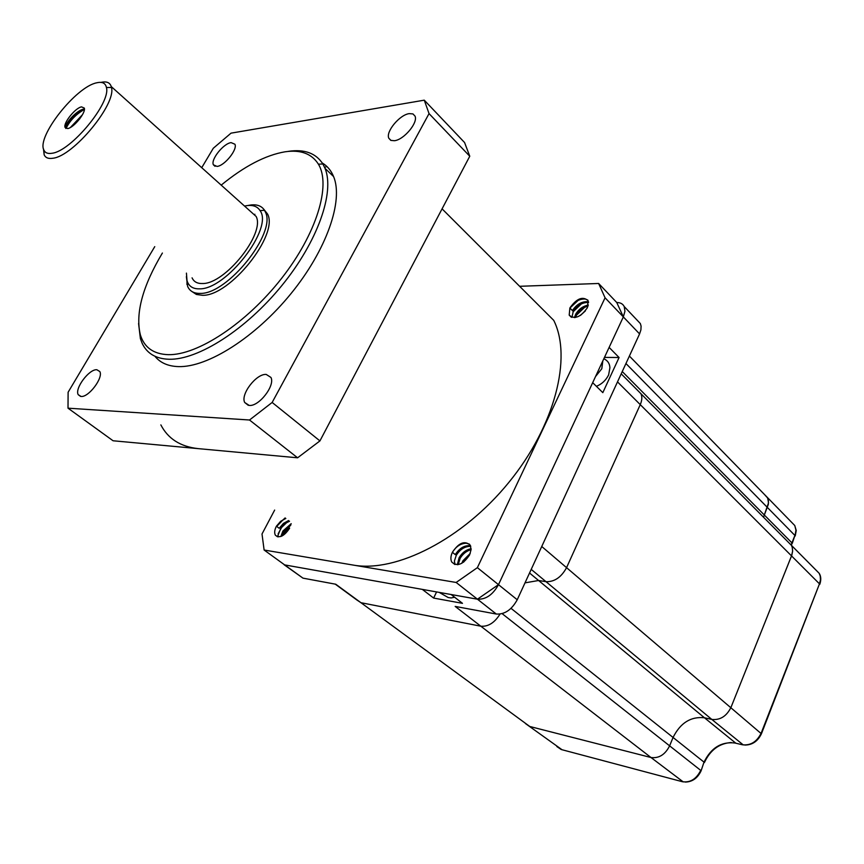<?xml version="1.0" encoding="UTF-8"?>
<svg xmlns="http://www.w3.org/2000/svg" width="864" height="864" viewBox="0 0 864 864"><rect width="100%" height="100%" fill="white"/><g stroke="black" fill="none" stroke-linecap="round" stroke-linejoin="round"><path stroke-width="1.3" d="M787.968 541.868L791.392 545.314L792.212 547.29L792.634 551.048L791.834 555.098L730.966 707.422C726.516 716.299 720.133 720.295 711.806 719.42L704.43 717.768L735.858 743.234M764.424 494.435L767.686 498.064L768.517 502.87L763.528 517.234L764.327 515.009L791.932 542.884L795.193 534.686L795.949 530.15L794.761 525.517L791.77 522.45M637.448 320.501L640.354 323.568L641.088 326.106L640.915 329.843L639.576 333.914L517.234 599.756C511.736 609.746 504.76 614.52 496.314 614.045L455.177 606.409L650.992 757.512L529.783 726.484L525.463 723.557L562.01 749.725M502.135 613.656L669.622 745.848C665.14 754.661 658.93 758.549 650.992 757.512C658.93 758.549 665.14 754.661 669.622 745.848L673.067 737.456C680.378 722.887 690.833 716.321 704.43 717.768L711.806 719.42L743.299 744.941M436.579 591.926L433.631 598.072L462.478 603.342L451.127 594.518L477.436 599.206C485.87 599.594 492.89 594.745 498.485 584.669L592.682 382.666L602.824 392.645L619.078 357.523L604.465 357.404M619.078 357.523L609.12 347.404M280.746 562.064L284.666 564.905L422.312 589.388L433.631 598.072M284.191 564.797L302.972 578.146L335.75 584.226L529.783 726.484L650.992 757.512L683.24 781.898M639.576 333.914L623.333 316.915L624.942 311.267L624.208 306.547C622.847 303.847 620.363 302.508 616.766 302.53L623.344 316.915L498.485 584.658L477.436 599.195L456.149 582.466L477.371 567.659L517.234 599.756M637.643 390.388L640.894 393.66C642.319 396.706 642.114 400.367 640.256 404.633L566.579 567.616C561.319 577.282 554.461 581.969 546.005 581.677L538.585 580.5L704.43 717.768C690.833 716.321 680.378 722.887 673.067 737.456L704.02 762.124L701.104 770.796M525.01 582.854L538.585 580.5L525.01 582.854M480.827 626.206C488.192 626.81 494.575 622.782 500.008 614.11C494.575 622.782 488.192 626.81 480.827 626.206L360.958 602.705L356.875 599.994L360.958 602.705L480.827 626.206M621.205 373.831L791.392 545.314L792.212 547.29L792.634 551.048L791.532 555.908L730.966 707.422C726.516 716.299 720.133 720.295 711.806 719.42L546.005 581.677L538.585 580.5L529.535 573.005M556.848 746.561L561.2 749.509L682.344 781.704C690.25 782.827 696.373 779.047 700.715 770.386L669.622 745.848L673.067 737.456L511.024 608.353M629.392 356.054L767.394 497.48L768.431 500.688L768.334 504.382L764.327 515.009L622.264 371.542M640.894 393.66C642.319 396.706 642.114 400.367 640.256 404.633L566.579 567.616C561.319 577.282 554.461 581.969 546.005 581.677L531.209 569.376M454.594 597.218L451.235 597.942L448.232 597.553L439.236 592.402M603.839 358.722C607.727 360.58 609.746 363.604 609.908 367.805L608.612 374.954C605.88 380.333 601.808 384.124 596.408 386.327M96.865 82.771C76.108 86.497 36.385 136.814 43.891 150.088C45.166 152.906 47.855 153.965 51.98 153.263C70.913 151.373 111.067 102.805 106.434 87.512C105.494 83.117 102.308 81.54 96.865 82.771M101.088 82.382C106.553 81.13 109.933 82.523 111.24 86.562L111.456 87.469C116.586 103.918 73.267 156.33 52.866 158.242C48.427 158.976 45.522 157.81 44.15 154.764L43.481 148.867M186.43 273.11L187.002 280.627C188.698 286.254 192.834 288.997 199.411 288.835C226.098 289.85 273.758 228.064 260.032 210.6C257.537 206.626 253.368 204.941 247.493 205.546L244.523 206.053M248.476 205.384L251.143 204.952C257.386 204.314 261.835 206.096 264.503 210.319L265.367 212.036C276.815 232.697 227.383 294.559 200.167 293.393C193.99 293.555 189.821 291.244 187.661 286.481L186.365 276.664M162.4 253.033C142.636 286.103 135.27 313.319 140.314 334.692C144.212 347.49 153.533 354.143 168.264 354.672C197.521 355.417 246.37 323.395 281.426 278.575C316.613 233.809 331.279 185.177 318.406 164.182C311.764 153.673 300.64 149.537 285.034 151.805C265.496 155.153 244.21 166.266 221.184 185.134M288.544 151.319C304.571 148.997 316.019 153.22 322.888 163.987L325.037 168.372C334.919 192.326 317.639 241.704 281.804 285.606C246.056 329.562 198.094 360.072 169.042 359.262C155.876 358.819 146.902 353.473 142.117 343.224L140.389 338.612L138.575 323.471M191.97 291.546L196.409 294.462L202.446 295.294C229.684 296.503 279.05 234.706 267.559 214.024L263.498 208.904M154.926 356.27C160.229 362.815 168.059 366.26 178.394 366.606C207.554 367.6 255.442 337.381 290.995 293.62C326.635 249.923 343.656 200.61 333.59 176.558C331.117 170.532 327.337 165.996 322.25 162.972M249.21 405.432C258.941 406.717 275.389 385.474 270.929 377.428L266.22 374.436C256.37 373.475 240.278 394.427 244.706 402.494L249.21 405.432M394.384 140.724C403.801 139.882 418.241 122.699 415.044 116.143L412.949 113.918L409.244 113.627C399.73 114.707 385.603 131.663 388.789 138.208L390.82 140.378L394.384 140.724M217.048 166.417C224.586 165.823 237.794 149.386 234.9 144.223L231.109 142.625C223.506 143.413 210.524 159.646 213.397 164.819L217.048 166.417M81.043 396.457C88.625 397.559 103.604 377.611 99.803 371.531L96.844 369.738C89.176 368.885 74.455 388.573 78.224 394.686L81.043 396.457M192.078 277.841C193.86 281.804 197.327 283.694 202.478 283.522C224.964 284.245 265.486 233.431 256.122 216.443L250.063 211.01M67.705 128.563C73.786 127.786 86.173 112.46 84.294 108.076L81.518 106.877C75.373 107.827 63.18 122.958 65.027 127.354L67.705 128.563M70.438 127.451L82.49 114.674M74.131 124.805L79.801 118.768M65.772 128.38L65.545 127.796C64.357 124.016 77.242 109.447 84.089 109.123M297.594 457.801L113.076 440.77L68.008 408.175L249.512 420.001L272.149 402.451L319.928 440.91L297.594 457.801L249.512 420.001M68.008 408.175L68.116 392.245L154.753 246.64M201.733 167.692L213.3 148.252L231.023 133.153L424.267 100.17L464.573 142.538L469.768 156.233L319.928 440.91M469.768 156.233L429.041 113.605L272.149 402.451M429.041 113.605L424.267 100.17M65.988 128.488C69.865 120.658 76 114.286 84.402 109.382M65.513 127.526C69.131 120.409 74.801 114.394 82.523 109.469M574.409 317.65L575.77 313.999C578.804 309.107 582.995 306.115 588.352 305.024M575.478 317.498L576.612 314.852C579.301 310.424 583.114 307.498 588.06 306.083M588.47 301.774C582.206 301.093 576.85 304.031 572.411 310.586L569.873 308.005L569.203 315.122C574.592 319.691 580.673 317.196 587.423 307.649L588.092 300.607C582.671 296.028 576.601 298.49 569.873 308.005C574.042 301.774 579.193 298.782 585.338 299.03L587.779 300.067M571.914 317.412L573.253 311.44C577.336 305.273 582.444 302.292 588.568 302.476M580.446 315.414L585.392 310.889M280.843 536.512L282.906 531.025L291.2 523.67M281.977 536.036L283.835 531.716L290.93 524.902M288.608 520.538L283.468 523.368L279.191 528.282L276.394 526.208C274.514 529.967 274.19 532.969 275.4 535.226C279.515 538.51 284.267 536.166 289.634 528.174M278.24 536.89L278.003 535.334L281.146 527.461L285.109 523.487L289.526 521.23M285.12 517.936L276.394 526.208L280.67 521.284L285.822 518.454M461.786 563.328L462.931 560.768L470.243 553.403M463.525 562.226L469.4 555.325M457.304 564.743L459.119 557.701C462.121 552.701 466.117 549.709 471.118 548.705M458.222 564.624L460.08 558.468C462.791 553.889 466.463 550.951 471.085 549.655M470.513 545.746C464.573 545.119 459.497 548.078 455.285 554.623L452.401 552.312C450.63 556.168 450.425 559.408 451.764 562.043C457.24 566.914 463.19 564.527 469.627 554.861L471.096 549.58L470.254 545.227C464.767 540.324 458.816 542.689 452.401 552.312C456.062 546.426 460.717 543.391 466.344 543.208L469.508 544.19M454.982 564.538L454.41 561.006L456.246 555.401C459.864 549.569 464.476 546.534 470.07 546.318L470.75 546.383M274.644 510.084L262.008 533.995L264.114 550.022L284.677 564.905L477.436 599.195L496.314 614.045M519.62 286.297L598.633 283.478L616.766 302.53M264.114 550.022L456.149 582.466M623.344 316.915L605.07 297.799L477.371 567.659M605.07 297.799L598.633 283.478M569.916 308.048L578.243 300.305M572.972 311.947L581.45 303.826M576.407 315.22L584.636 307.336M276.696 526.435L283.489 519.383M278.132 533.833L281.61 527.483L287.107 522.202M282.053 535.993L290.714 525.02M452.887 551.491L455.652 548.046M457.078 554.04L459.022 551.621M198.158 448.621C180.457 446.677 168.026 438.772 160.855 424.894M254.286 214.812L254.891 214.261M324.637 167.4L326.851 166.45M442.076 208.85L553.738 320.36C572.303 357.329 555.044 425.941 508.723 482.555C462.542 539.276 396.122 572.875 353.257 565.088M791.51 545.443L791.932 542.884L791.186 544.968M685.282 782.071C692.269 781.909 697.507 778.237 701.006 771.034L704.02 762.124C711.104 747.792 721.418 741.431 734.94 743.018L742.295 744.746C750.578 745.718 756.875 741.841 761.173 733.115L819.472 583.848L761.53 733.536M617.501 381.877L819.472 583.848L820.454 579.83L820.228 576.018L819.191 573.329L815.756 569.862M792.256 543.38L794.902 535.453L625.946 363.528M541.739 546.491L761.422 733.806C757.793 741.301 752.242 745.049 744.779 745.06M605.545 357.372L604.822 356.638M302.972 578.146L284.666 564.905M598.223 370.775L600.599 365.677M602.813 360.947L601.798 368.755L595.544 376.51M819.785 584.323C821.264 579.917 821.07 576.245 819.191 573.329L791.392 545.314M767.394 497.48L794.761 525.517L796.241 530.507L795.226 535.961M704.408 762.545C710.284 750.028 719.248 743.353 731.3 742.522M640.354 323.568L624.208 306.547M335.243 584.14L356.875 599.994M43.891 150.088L44.15 154.764M187.002 280.627L186.98 284.602M140.314 334.692L140.389 338.612M111.24 86.562L256.122 216.443M80.579 396.414L78.224 394.686M215.05 166.309L213.397 164.819M391.025 140.465L388.789 138.208M248.27 405.313L244.706 402.494M325.037 168.372L333.59 176.558M265.367 212.036L267.559 214.024M318.406 164.182L322.888 163.987M260.032 210.6L264.503 210.319M106.434 87.512L111.456 87.469M571.169 317.11L569.203 315.122M277.506 536.771L275.4 535.226M454.864 564.505L451.764 562.043"/></g></svg>
